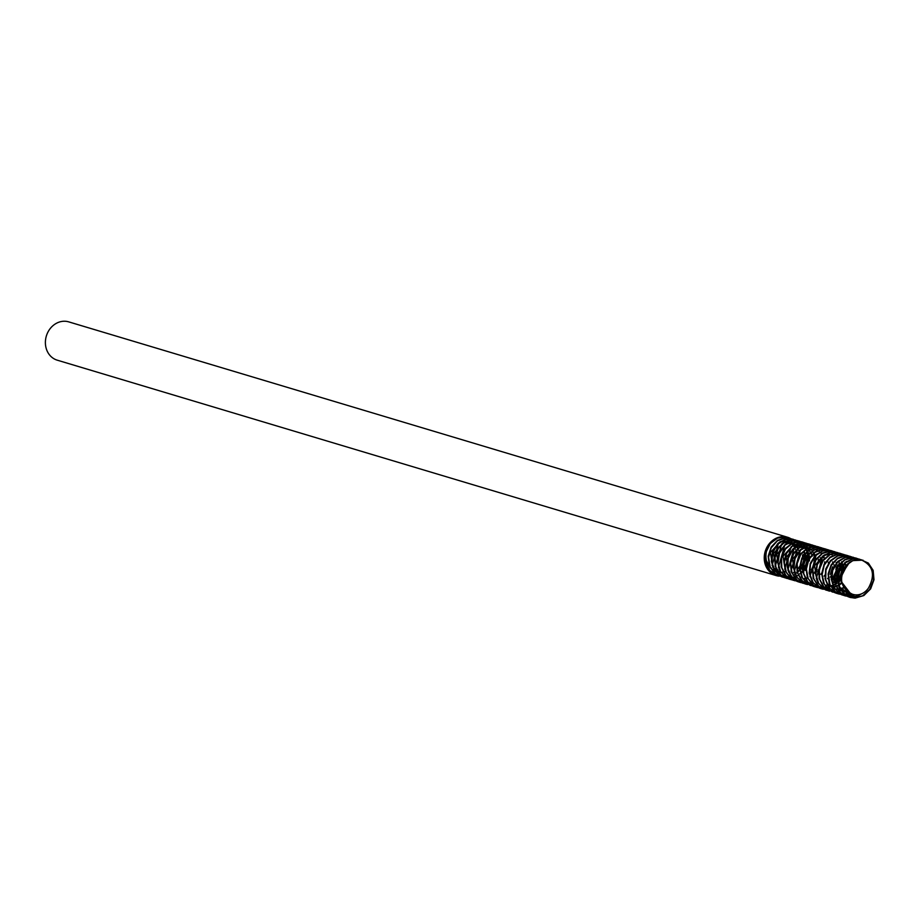 <?xml version="1.0" encoding="UTF-8"?>
<svg xmlns="http://www.w3.org/2000/svg" width="920" height="920" viewBox="0 0 920 920"><rect width="100%" height="100%" fill="white"/><g stroke="black" fill="none" stroke-linecap="round" stroke-linejoin="round"><path stroke-width="1.38" d="M779.079 576.069L776.974 575.495L769.764 570.389L765.819 561.971L766.026 552.253L770.281 543.616L777.481 538.131L785.197 537.038A19.699 17.123 106.7 0 0 770.362 542.834L765.785 551.264L765.198 560.981L768.798 569.618L775.779 575.069L778.849 575.977M804.356 551.586L804.505 552.345M804.609 553L804.689 553.633M804.758 554.265L804.827 556.186M804.781 557.37L804.402 560.349M803.194 564.351L801.872 567.099M801.251 568.123L800.124 569.71M798.824 571.24L797.582 572.447M795.029 574.413L793.914 575.092M791.89 576.058L791.28 576.299M791.005 576.391L789.394 576.863M789.119 576.932L787.566 577.208M787.313 577.231L785.818 577.334M785.565 577.346L784.116 577.288M783.874 577.265L782.46 577.07M782.23 577.024L775.629 573.976L770.155 566.731L768.568 557.278L771.202 547.906L777.354 540.879L785.461 537.912L791.913 538.936M792.143 539.028L793.419 539.66M793.638 539.775L794.857 540.58M795.064 540.73L796.237 541.719M779.263 576.15A19.987 17.376 -73.3 0 1 776.112 575.563A19.987 17.376 -73.3 0 1 764.853 563.051A19.987 17.376 -73.3 0 1 769.821 543.041A19.987 17.376 -73.3 0 1 787.589 537.257A19.987 17.376 -73.3 0 1 790.337 538.384L785.749 537.74L777.561 540.293L771.167 547.02L768.177 556.266L769.384 565.811L774.548 573.332L782 576.932M782.241 576.966L783.656 577.15M783.897 577.173L785.346 577.197M785.611 577.197L787.117 577.07M787.37 577.024L788.934 576.725M789.21 576.656L790.82 576.161M795.306 573.781L796.639 572.734M797.467 571.998L798.686 570.756M799.146 570.216L799.664 569.572M800.078 569.02L801.216 567.284M801.906 566.03L804.241 558.267M804.344 556.853L804.344 554.806M804.298 554.127L804.218 553.346M804.126 552.667L803.896 551.448M807.265 551.597L807.656 553.299M807.76 553.943L807.841 554.576M807.909 555.208L807.978 557.14M807.944 558.313L807.541 561.315M806.357 565.294L805.023 568.042M804.402 569.066L803.275 570.653M801.975 572.183L800.745 573.39M798.181 575.368L797.065 576.035M795.029 577.001L794.431 577.231M794.155 577.334L792.545 577.806M792.281 577.875L790.728 578.151M790.464 578.185L788.969 578.289M788.716 578.289L787.255 578.231M787.014 578.208L785.611 578.013M786.795 578.093L781.966 576.851L775.181 571.101L771.869 562.327L772.754 552.621L777.584 544.364L785.105 539.534L795.075 539.879M795.294 539.971L796.57 540.603M796.789 540.73L798.008 541.523M798.215 541.684L799.388 542.662M799.583 542.846L800.699 544.03M800.883 544.26L801.918 545.686M802.596 546.848L803.033 547.71M793.511 539.338L785.381 539.189L777.71 543.628L772.581 551.655L771.305 561.327L774.272 570.285L780.793 576.368L785.151 577.863M787.048 578.116L788.509 578.151M788.762 578.139L790.269 578.013M790.533 577.978L792.085 577.668M792.35 577.599L793.971 577.093M798.456 574.724L799.79 573.689M800.63 572.93L801.837 571.699M802.297 571.159L802.815 570.515M803.24 569.963L804.367 568.238M805.069 566.973L807.392 559.21M807.507 557.808L807.495 555.749M807.449 555.07L807.369 554.3M807.265 553.61L806.932 551.908M788.543 578.91L780.838 574.931L775.916 567.203L775.019 557.601L778.285 548.458L784.875 541.995L793.109 539.764L798.226 540.822M798.445 540.914L799.721 541.547M799.94 541.673L801.17 542.466M801.366 542.627L802.539 543.605M802.734 543.789L803.85 544.985M804.034 545.203L805.069 546.641M805.759 547.791L806.184 548.653M806.656 550.942L806.288 549.838M805.759 548.573L805.391 547.837M804.701 546.629L803.758 545.295M803.574 545.066L802.47 543.846M802.274 543.651L801.113 542.639M800.906 542.49L799.687 541.661M799.48 541.535L798.203 540.879M797.985 540.776L793.396 539.66L785.116 541.466L778.308 547.607L774.686 556.588L775.203 566.248L779.803 574.241L786.98 578.507M813.809 554.426L813.958 555.185M814.062 555.829L814.154 556.473M814.246 560.199L813.855 563.201M812.659 567.191L811.325 569.94M791.671 579.853L787.002 578.093L780.689 571.745L778.021 562.66L779.596 553.035L784.956 545.203L792.741 541.063L801.377 541.765M801.596 541.857L802.872 542.49M803.091 542.616L804.321 543.421M810.428 552.552L810.658 553.483M799.813 541.224L793.029 540.776L785.116 544.525L779.47 552.092L777.526 561.648L779.827 570.883L785.875 577.541L790.073 579.428M794.845 580.796L786.117 575.793L781.793 567.617L781.574 557.922L785.461 549.079L792.453 543.214L800.756 541.742L804.529 542.719M804.747 542.811L806.023 543.444M806.242 543.559L807.472 544.364M802.976 542.179L801.032 541.707L792.706 542.754L785.519 548.274L781.31 556.933L781.137 566.639L785.128 575.046L793.224 580.382M820.375 557.716L820.456 558.359M820.548 562.097L820.157 565.075M818.961 569.077L817.638 571.826M797.973 581.739L792.108 579.221L786.301 572.309L784.3 562.971L786.531 553.483L792.396 546.146L800.388 542.719L807.679 543.651M807.909 543.754L809.186 544.387M809.393 544.502L810.623 545.307M806.115 543.122L800.687 542.501L792.591 545.525L786.462 552.575L783.863 561.959L785.496 571.4L791.005 578.611L797.766 581.647M801.147 582.682L798.537 581.911L791.487 576.564L787.773 567.996L788.244 558.279L792.718 549.78L800.055 544.548L808.381 543.846L810.831 544.606M811.06 544.697L812.337 545.33M809.289 544.065L800.319 544.145L792.821 549.01L788.037 557.301L787.186 567.007L790.544 575.77L797.352 581.474L800.918 582.59M804.298 583.636L797.272 580.244L792.005 572.803L790.682 563.293L793.557 554.001L799.882 547.181L808.047 544.49L813.993 545.548M814.211 545.64L815.488 546.273M815.706 546.388L816.925 547.193M812.429 545.008L808.335 544.341L800.112 546.618L793.546 553.127L790.314 562.281L791.257 571.872L796.202 579.577L802.746 583.234M807.438 584.568L803.539 583.222L796.938 577.242L793.868 568.341L795.018 558.659L800.055 550.562L807.679 545.997L817.144 546.491M817.362 546.583L818.639 547.216M818.857 547.342L820.076 548.136M820.283 548.297L821.456 549.274M815.58 545.951L807.967 545.675L800.193 549.849L794.869 557.704L793.339 567.341L796.041 576.403L802.389 582.716L805.817 584.154M810.612 585.522L802.505 581.164L797.812 573.252L797.168 563.615L800.687 554.576L807.426 548.332L815.695 546.388L820.295 547.434M820.513 547.526L821.79 548.159M822.008 548.285L823.239 549.079M818.742 546.905L815.982 546.319L807.679 547.837L800.71 553.736L796.858 562.615L797.122 572.297L801.481 580.451L810.382 585.43M810.612 585.476L812.026 585.649M827.529 578.714L828.046 578.07M830.288 574.54L832.611 566.766M832.669 562.626L832.588 561.855M836.142 562.442L836.222 563.086M836.314 566.812L835.923 569.802M834.727 573.804L833.405 576.553M832.784 577.576L831.657 579.163M813.74 586.466L808.611 584.43L802.481 577.852L800.067 568.663L801.895 559.084L807.449 551.436L815.327 547.572L823.446 548.377M823.664 548.469L824.952 549.102M825.159 549.228L826.39 550.034M821.882 547.837L815.614 547.308L807.622 550.781L801.791 558.164L799.595 567.651L801.642 576.978L807.484 583.855L813.521 586.373M839.029 561.982L839.189 562.741M839.293 563.385L839.373 564.029M839.442 564.65L839.511 566.582M839.466 567.755L839.074 570.756M837.878 574.747L836.556 577.484M835.935 578.507L834.808 580.094M833.508 581.635L832.266 582.843M829.713 584.809L828.598 585.476M826.562 586.454L825.964 586.684M825.688 586.787L824.078 587.259M823.803 587.328L822.261 587.592M821.997 587.627L820.49 587.73M820.249 587.73L818.788 587.673M818.547 587.65L817.155 587.454M816.914 587.409L807.817 581.992L803.723 573.654L803.769 563.948L807.886 555.22L815.016 549.596L823.331 548.423L826.597 549.332M826.827 549.424L828.103 550.056M825.056 548.791L815.269 549.159L807.967 554.438L803.528 562.959L803.091 572.677L806.84 581.221L813.912 586.534L816.684 587.316M816.925 587.362L818.328 587.535M833.831 580.601L834.348 579.957M836.591 576.426L838.925 568.663M838.982 564.512L838.902 563.741M842.191 562.925L842.341 563.684M842.444 564.328L842.524 564.972M842.593 565.604L842.662 567.525M842.616 568.709L839.707 578.438M839.086 579.462L837.959 581.049M836.659 582.578L835.418 583.786M832.864 585.752L831.749 586.431M829.713 587.397L829.115 587.627M828.839 587.73L827.23 588.202M826.953 588.259L825.401 588.535M825.148 588.57L823.653 588.673M823.4 588.685L821.951 588.627M821.709 588.604L820.295 588.397M820.053 588.351L813.728 585.511L808.128 578.392L806.38 568.985L808.864 559.567L814.913 552.414L822.986 549.274L829.748 550.275M829.978 550.367L831.255 550.999M828.195 549.734L823.273 549.079L815.12 551.816L808.818 558.67L805.977 567.973L807.346 577.484L812.647 584.89L819.835 588.259M820.076 588.305L821.491 588.49M836.981 581.555L837.499 580.911M837.913 580.359L839.051 578.622M839.741 577.369L842.076 569.606M842.133 565.466L842.053 564.684M845.331 563.868L845.491 564.639M845.595 565.271L845.687 565.961M823.204 589.294L820.099 588.317L813.222 582.728L809.749 574.022L810.485 564.305L815.178 555.956L822.63 550.976L830.944 550.562L832.899 551.218M831.346 550.678L822.905 550.608L815.293 555.208L810.29 563.339L809.174 573.022L812.291 581.911L818.926 587.857L821.571 588.869M826.378 590.249L818.926 586.5L813.866 578.875L812.808 569.296L815.936 560.096L822.422 553.495L830.633 551.091L836.061 552.161M834.497 551.62L830.921 550.976L822.652 552.966L815.936 559.233L812.463 568.295L813.142 577.933L817.869 585.81L826.148 590.157M829.506 591.181L825.136 589.594L818.708 583.372L815.879 574.356L817.293 564.707L822.537 556.772L830.265 552.471L839.212 553.104M839.431 553.196L840.707 553.828M837.648 552.563L830.553 552.172L822.687 556.082L817.167 563.764L815.373 573.344L817.834 582.521L823.986 589.053L829.288 591.088M832.68 592.135L824.182 587.374L819.72 579.301L819.341 569.629L823.089 560.705L829.989 554.691L838.281 553.047L842.363 554.047M842.582 554.139L843.858 554.771M840.811 553.518L838.557 552.989L830.242 554.219L823.135 559.889L819.053 568.629L819.053 578.335L823.181 586.638L832.45 592.043M835.808 593.078L830.219 590.744L824.285 583.958L822.123 574.678L824.205 565.156L829.955 557.692L837.913 554.093L845.514 554.99M843.95 554.449L838.2 553.863L830.15 557.06L824.124 564.236L821.686 573.666L823.469 583.061L829.104 590.145L835.59 592.986M848.631 593.067L844.33 594.205M844.065 594.24L842.57 594.343M842.317 594.343L840.857 594.285M840.615 594.262L839.224 594.067M838.982 594.021L836.671 593.365L829.529 588.167L825.677 579.68L825.987 569.974L830.334 561.384L837.579 556.002L845.905 555.116L848.665 555.944M848.895 556.036L850.172 556.669M847.124 555.404L837.844 555.588L830.415 560.613L825.757 568.985L825.067 578.703L828.575 587.385L835.486 592.94L838.752 593.929M851.759 594.021L845.721 595.286M845.468 595.286L844.019 595.24M843.778 595.217L842.363 595.01M842.133 594.964L835.36 591.79L829.966 584.476L828.483 574.988L831.22 565.65L837.442 558.704L845.572 555.841L851.828 556.887M850.264 556.347L845.859 555.68L837.66 558.129L831.185 564.765L828.103 573.976L829.207 583.544L834.29 591.134L841.915 594.883M842.145 594.918L843.559 595.102M843.812 595.113L845.25 595.148M845.514 595.136L851.299 593.883M855.255 594.826L847.159 596.183M846.918 596.16L845.514 595.953M845.273 595.907L841.673 594.711L834.957 588.869L831.737 580.037L832.738 570.342L837.648 562.143L845.204 557.428L854.979 557.83M853.415 557.29L845.48 557.083L837.775 561.418L832.565 569.388L831.197 579.036L834.06 588.041L840.512 594.216L845.054 595.815M845.296 595.861L846.71 596.045M846.952 596.056L854.645 594.745M862.442 593.411L857.152 596.252L848.677 596.907M848.447 596.861L840.581 592.733L835.751 584.924L834.957 575.31L838.327 566.214L844.974 559.832L853.219 557.716L858.13 558.773M856.577 558.233L853.507 557.623L845.216 559.314L838.338 565.363L834.635 574.31L835.049 583.97L839.557 592.031L848.217 596.769M848.447 596.804L855.922 596.356L860.763 594.136M862.925 560.142L852.805 560.613L846.032 565.501C838.499 578.645 840.581 588.191 852.265 594.147A15.962 13.88 106.7 0 0 852.943 594.366A15.962 13.88 106.7 0 0 868.652 587.753L868.63 587.776C875.598 574.54 872.999 565.191 860.856 559.716L868.365 563.086L873.149 570.354L874 579.715L870.642 588.869L863.834 595.55L855.174 598.126L850.23 597.459L846.722 595.93L840.489 589.49L837.913 580.37L839.592 570.756L845.031 563.005L852.851 558.969L861.281 559.716M859.717 559.176L853.139 558.693L845.192 562.327L839.477 569.825L837.43 579.358L839.626 588.627L845.595 595.378L849.769 597.321L853.921 597.988L862.649 595.827L869.699 589.456L873.402 580.439L873.252 572.24M796.248 550.309L796.628 551.885M796.755 552.655L796.869 553.805M793.293 565.742L792.557 566.662M785.53 571.504L784.116 571.906M783.138 572.102L782.31 572.194M793.339 564.547L792.982 565.075A15.962 13.88 -73.3 0 1 792.465 565.823M785.461 571.32A15.962 13.88 -73.3 0 1 784.001 571.791M783.081 571.998A15.962 13.88 -73.3 0 1 782.218 572.125M795.788 550.827L796.099 552.46M796.191 553.322L796.248 554.817M799.905 553.598L800.02 554.748M796.444 566.685L795.708 567.617M780.447 572.654L778.09 571.676M777.504 571.354L773.076 567.122M772.087 565.42L778.596 542.811M780.229 542.029L785.726 541.167M786.335 541.236L789.13 541.995M789.578 542.191L790.751 542.823M792.442 544.099L793.339 545.008M793.741 545.479L794.707 546.837M799.353 554.265L799.411 555.749M796.49 565.49L795.616 566.731M779.803 572.458L778.216 571.86M777.676 571.607L773.708 568.56M772.823 567.479L770.419 552.517L780.16 541.615M781.367 541.259L785.921 541.075M786.462 541.167L788.923 541.995M789.383 542.225L790.395 542.823M792.062 544.168L793.029 545.215M793.35 545.617L794.282 547.032M794.696 547.791L795.328 549.297M803.056 554.541L803.171 555.691M803.206 556.519L803.068 559.061M801.377 564.719L800.089 566.95M799.595 567.628L798.859 568.56M793.88 572.528L792.304 573.229M775.238 566.352L781.758 543.766M783.38 542.972L788.877 542.11M789.486 542.179L792.281 542.938M792.73 543.134L793.902 543.766M795.593 545.054L796.501 545.962M796.904 546.434L797.858 547.779M802.505 555.208L802.562 556.703M802.527 557.75L800.204 565.512M799.641 566.433L798.767 567.674M775.974 568.422L773.57 553.46L783.299 542.57M784.519 542.213L789.072 542.018M789.613 542.121L792.085 542.938M792.545 543.168L793.546 543.766M795.225 545.111L796.191 546.158M796.501 546.56L797.444 547.986M797.847 548.734L798.48 550.24M806.207 555.484L806.322 556.634M806.357 557.462L806.219 560.015M804.529 565.65L803.24 567.881M802.757 568.572L802.01 569.503M778.389 567.306L784.898 544.709M786.531 543.915L792.028 543.053M792.637 543.122L794.339 543.49L792.775 543.064M805.345 554.082L805.563 555.3M805.655 556.163L805.713 557.646M805.678 558.704L803.356 566.467M802.803 567.375L801.918 568.617M779.125 569.365L776.721 554.403L786.462 543.513M787.681 543.156L792.223 542.961M808.864 554.082L809.244 555.668M809.358 556.428L809.473 557.589M809.508 558.405L809.37 560.958M805.908 569.514L805.161 570.446M808.404 554.599L808.714 556.243M808.806 557.106L808.864 558.589M805.954 568.318L805.069 569.56M797.49 544.433L798.387 544.824M798.847 545.054L799.859 545.652M801.527 546.997L802.493 548.055M784.691 569.181L791.211 546.595M792.833 545.813L798.341 544.939M798.951 545.008L801.745 545.767M802.194 545.974L803.367 546.606M805.057 547.883L805.954 548.791M806.357 549.263L807.311 550.62M807.679 551.252L808.393 552.747M785.427 571.251L783.035 556.301L792.752 545.399M793.983 545.042L798.537 544.847M799.077 544.95L801.538 545.767M801.998 545.997L803.01 546.595M804.678 547.941L805.644 548.998M805.966 549.389L806.897 550.816M807.3 551.574L807.944 553.081M815.672 558.325L815.787 559.475M812.21 571.412L811.463 572.343M787.853 570.147L794.362 547.538M795.995 546.756L801.481 545.893M802.102 545.951L804.896 546.71M805.345 546.917L806.518 547.549M808.208 548.826L809.106 549.734M810.842 552.195L811.543 553.691M812.015 555.036L812.303 556.163M788.589 572.205L786.186 557.244L795.915 546.342M797.134 545.985L801.688 545.79M802.228 545.893L804.689 546.721M805.149 546.952L806.161 547.549M807.829 548.884L808.795 549.941M809.117 550.344L810.048 551.759M810.451 552.517L811.095 554.024M818.823 559.268L818.938 560.418M817.132 569.434L815.844 571.665M815.361 572.355L814.625 573.275M807.599 578.116L806.184 578.519M805.207 578.714L804.379 578.806M790.993 571.067L797.513 548.481M799.146 547.699L804.644 546.837M805.253 546.894L808.047 547.653M808.496 547.86L809.669 548.492M811.359 549.769L812.268 550.678M813.993 553.139L814.694 554.645M818.259 559.935L818.328 561.43M815.407 571.159L814.533 572.401M807.415 577.76L805.908 578.231M805.057 578.427L804.091 578.577M812.268 551.287L813.211 552.702M813.613 553.46L814.246 554.967M821.974 560.211L822.089 561.361M818.524 573.298L817.776 574.229M794.155 572.033L800.664 549.424M802.297 548.642L807.794 547.779M808.404 547.848L810.106 548.216L808.542 547.779M821.422 560.889L821.48 562.361M821.445 563.419L819.11 571.193M818.558 572.102L817.684 573.344M794.891 574.091L792.488 559.13L802.228 548.228M803.447 547.871L807.99 547.688M824.573 561.821L824.63 563.316M821.709 573.045L820.835 574.287M828.276 562.108L828.402 563.247M824.826 575.184L824.078 576.115M816.408 550.102L817.5 550.493M817.949 550.689L819.133 551.333M820.824 552.609L821.721 553.518M823.446 555.967L824.159 557.474M815.764 549.907L817.305 550.493M817.765 550.723L818.777 551.322M820.444 552.667L821.41 553.713M823.067 556.289L823.71 557.796M834.026 564.661L834.083 566.145M831.174 575.874L830.3 577.116M837.74 564.938L837.856 566.087M836.061 575.092L834.762 577.334M834.279 578.024L833.543 578.956M833.002 579.542L831.829 580.681M809.922 576.759L816.431 554.15M837.188 565.604L837.246 567.088M837.2 568.146L834.877 575.909M834.325 576.817L833.451 578.07M832.887 578.749L831.737 579.979M840.891 565.88L841.006 567.03M841.041 567.858L840.903 570.4M839.212 576.047L837.924 578.289M837.43 578.967L836.694 579.887M836.154 580.485L834.981 581.624M833.819 582.567L832.439 583.464M840.339 566.547L840.397 568.042M840.351 569.089L838.039 576.851M837.476 577.771L836.602 579.014M836.038 579.703L834.888 580.922M833.623 582.015L832.301 582.958M829.495 584.372L827.977 584.844M827.126 585.039L826.16 585.189M844.043 566.823L844.18 568.307M841.455 578.622L839.845 580.842M839.316 581.44L838.131 582.578M836.97 583.51L835.59 584.407M834.865 584.809L833.29 585.511M832.83 585.672L831.404 586.074M830.426 586.27L829.598 586.362M816.224 578.645L822.733 556.036M824.366 555.254L829.863 554.392M830.472 554.461L832.174 554.829M843.49 567.502L843.536 569.56M841.512 577.197L839.753 579.957M839.189 580.646L838.039 581.865M836.786 582.969L835.452 583.912M834.635 584.395L833.048 585.154M832.634 585.316L831.139 585.787M830.277 585.982L829.311 586.132M816.96 580.704L814.556 565.742L824.297 554.841M825.516 554.484L830.058 554.3M830.61 554.392L831.53 554.634M841.926 582.923L840.581 584.108M840.121 584.453L838.752 585.361M838.016 585.752L836.441 586.454M835.981 586.615L834.555 587.017M833.577 587.213L832.749 587.316M841.777 582.222L840.408 583.521M839.937 583.912L838.603 584.844M837.786 585.338L836.199 586.097M835.797 586.259L834.29 586.741M833.428 586.925L832.462 587.075M843.881 587.868L842.755 588.34M842.352 588.49L840.857 588.915M839.88 589.099L839.063 589.202M838.695 589.226L837.752 589.26M836.981 589.237L835.659 589.076M843.651 587.454L842.501 587.995M842.099 588.144L840.592 588.627M839.73 588.823L838.775 588.972M838.407 589.007L837.625 589.053M836.671 589.053L835.337 588.938M834.555 588.8L833.405 588.512M846.354 590.962L845.365 591.088M844.997 591.123L843.628 591.134M843.283 591.123L841.961 590.973M846.078 590.697L845.077 590.858M844.709 590.893L843.329 590.95M842.973 590.939L841.65 590.824M840.857 590.686L839.707 590.41M847.711 592.089L846.779 592.089M846.434 592.066L845.112 591.917M844.767 591.847L843.513 591.537M835.141 584.303L841.662 561.706M849.125 592.974L848.274 592.859M847.941 592.802L839.293 586.96M838.293 585.246L844.813 562.66M848.838 592.813L847.952 592.71M847.619 592.664L839.914 588.397M839.029 587.316L836.625 572.355L846.365 561.453M850.563 593.63L839.73 579.554L847.964 563.603M850.287 593.526L849.16 593.239L839.063 578.001L849.516 562.407M852.61 594.262L852.023 594.09M785.197 537.038L787.485 537.797M787.761 537.924L789.21 538.683M796.743 549.792L796.984 551.528M797.042 552.333L797.065 553.506M776.595 571.481L775.146 571.055M774.651 570.871L771.098 568.663M770.316 567.928L766.291 560.418L765.796 555.668L766.532 550.493M860.856 559.716A19.699 17.123 106.7 0 0 846.032 565.501M787.589 537.257L68.736 321.873A19.987 17.376 106.7 0 0 50.968 327.658A19.987 17.376 106.7 0 0 46 347.668A19.987 17.376 106.7 0 0 57.258 360.18L776.112 575.563M788.037 541.604L787.382 541.409M791.188 542.547L790.544 542.351M800.653 545.376L799.997 545.18M803.804 546.319L803.148 546.123M806.955 547.273L806.299 547.078M813.257 549.159L812.613 548.964M846.664 592.491L846.009 592.296M849.815 593.434L849.16 593.239M852.943 594.366L852.322 594.182"/></g></svg>
